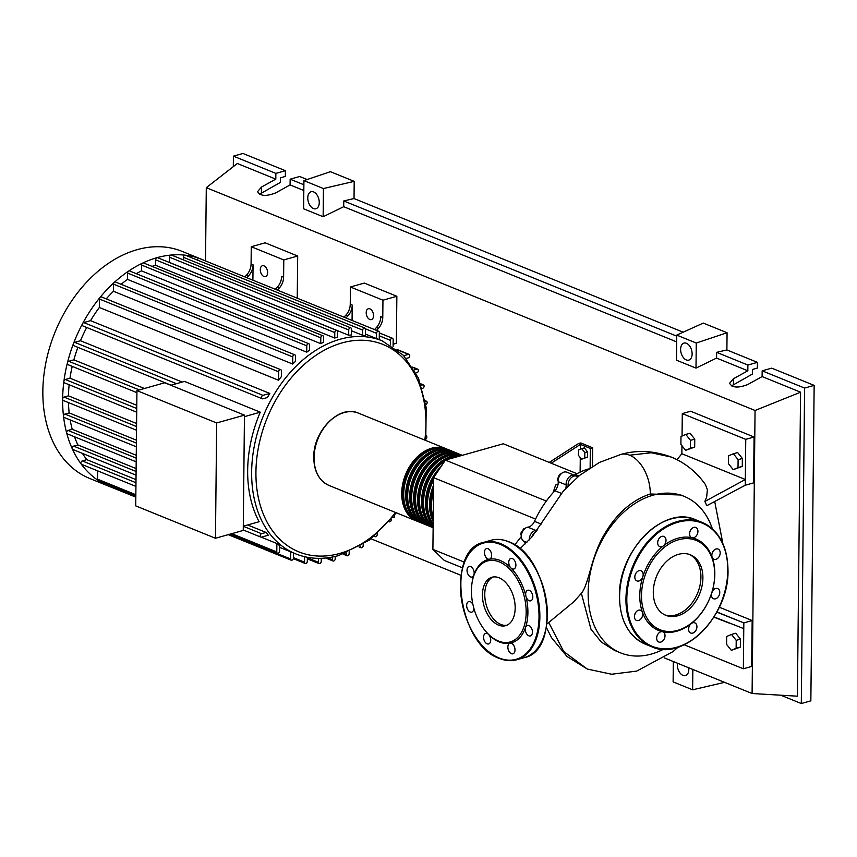 <?xml version="1.0" encoding="UTF-8"?>
<svg xmlns="http://www.w3.org/2000/svg" width="857" height="857" viewBox="0 0 857 857"><rect width="100%" height="100%" fill="white"/><g stroke="black" fill="none" stroke-linecap="round" stroke-linejoin="round"><path stroke-width="1.29" d="M578.475 450L581.667 448.64L584.817 452.582L584.763 457.874L581.56 459.234L578.411 455.303L578.475 450M584.817 452.582L587.506 451.821L584.356 447.89L581.667 448.64M587.506 451.821L587.452 457.124L584.763 457.874M587.452 457.124L581.56 459.234M580.125 472.121L580.275 457.627M580.36 449.197L580.414 444.408L590.334 448.425L592.648 447.783L592.455 466.315M590.13 467.761L590.334 448.425M592.648 447.783L580.746 442.951L578.432 443.594L549.208 462.426M551.201 463.23L580.414 444.408L578.432 443.594M462.534 567.848L444.333 560.467L432.903 549.38L464.387 562.16M432.903 549.38L433.653 477.692L445.383 460.091L503.295 443.776L576.965 473.685M445.383 460.091L546.327 501.066M558.036 484.473L555.657 484.944L553.044 492.754M433.653 477.692L535.571 519.063M521.356 536.482L514.736 544.913M521.688 533.729L520.724 533.343L521.356 536.203M524.634 528.78L523.788 528.737L520.724 533.343M524.409 528.994L523.788 528.737M560.392 474.671L559.557 474.328L557.371 479.524L558.164 481.023M558.228 479.866L557.371 479.524M561.078 473.9L559.557 474.328M575.69 475.946A7.627 5.431 112.1 0 0 574.758 475.41L566.82 472.186A7.627 5.431 112.1 0 0 560.81 474.178A7.627 5.431 112.1 0 0 558.186 481.645A9.148 6.513 -67.9 0 1 554.908 490.74A85.357 60.793 112.1 0 0 534.5 521.356A9.148 6.513 -67.9 0 1 527.837 527.173A7.627 5.431 112.1 0 0 521.827 533.247A7.627 5.431 112.1 0 0 523.456 541.088A9.148 6.513 -67.9 0 1 525.459 543.852M565.856 488.233A9.148 6.513 112.1 0 0 566.123 484.858L558.186 481.645M527.837 527.173L535.775 530.397A9.148 6.513 112.1 0 0 537.543 529.851M588.298 468.961A85.357 60.793 112.1 0 0 575.422 474.532A9.148 6.513 -67.9 0 1 574.051 475.121M574.758 475.41A7.627 5.431 112.1 0 0 568.748 477.403A7.627 5.431 112.1 0 0 566.123 484.858M535.775 530.397A7.627 5.431 112.1 0 0 529.305 539.899M417.691 521.431A39.036 27.799 -67.9 0 1 416.684 521.056A39.036 27.799 -67.9 0 1 401.719 493.236A39.036 27.799 -67.9 0 1 446.058 448.725A39.036 27.799 -67.9 0 1 447.033 449.154M450.021 450.332L448.04 449.529A39.036 27.799 112.1 0 0 403.711 494.039A39.036 27.799 112.1 0 0 418.666 521.859L420.658 522.663A39.036 27.799 -67.9 0 1 405.693 494.853A39.036 27.799 -67.9 0 1 450.021 450.332A39.036 27.799 -67.9 0 1 450.996 450.761M421.655 523.038A39.036 27.799 -67.9 0 1 420.658 522.663M453.985 451.939L452.003 451.136A39.036 27.799 112.1 0 0 407.675 495.657A39.036 27.799 112.1 0 0 422.64 523.466L424.622 524.27A39.036 27.799 -67.9 0 1 409.657 496.46A39.036 27.799 -67.9 0 1 453.985 451.939A39.036 27.799 -67.9 0 1 454.971 452.378M425.618 524.645A39.036 27.799 -67.9 0 1 424.622 524.27M457.949 453.557L455.967 452.753A39.036 27.799 112.1 0 0 411.639 497.264A39.036 27.799 112.1 0 0 426.604 525.084L428.586 525.887A39.036 27.799 -67.9 0 1 413.62 498.067A39.036 27.799 -67.9 0 1 457.949 453.557A39.036 27.799 -67.9 0 1 458.934 453.985M429.593 526.262A39.036 27.799 -67.9 0 1 428.586 525.887M461.923 455.163L459.941 454.36A39.036 27.799 112.1 0 0 415.602 498.87A39.036 27.799 112.1 0 0 430.568 526.691L432.549 527.494A39.036 27.799 -67.9 0 1 417.595 499.685A39.036 27.799 -67.9 0 1 461.923 455.163A39.036 27.799 -67.9 0 1 462.298 455.324M433.128 527.719A39.036 27.799 -67.9 0 1 432.549 527.494M462.169 455.356A39.036 27.799 112.1 0 0 419.576 500.488A39.036 27.799 112.1 0 0 433.128 527.666M433.139 527.334A39.036 27.799 -67.9 0 1 421.558 501.291A39.036 27.799 -67.9 0 1 461.484 455.549M444.59 461.28A39.036 27.799 112.1 0 0 423.54 502.095A39.036 27.799 112.1 0 0 433.139 526.68M433.149 525.62A39.036 27.799 -67.9 0 1 425.522 502.898A39.036 27.799 -67.9 0 1 441.087 466.529M433.631 480.081A39.036 27.799 112.1 0 0 427.504 503.702A39.036 27.799 112.1 0 0 433.171 524.013M433.192 521.602A39.036 27.799 -67.9 0 1 429.486 504.516A39.036 27.799 -67.9 0 1 433.578 485.223M433.503 491.854A39.036 27.799 112.1 0 0 431.478 505.319A39.036 27.799 112.1 0 0 433.235 517.714M433.556 487.665A37.815 26.931 112.1 0 0 430.418 504.248A37.815 26.931 112.1 0 0 433.224 519.16M437.745 471.554A37.815 26.931 112.1 0 0 426.454 502.641A37.815 26.931 112.1 0 0 432.667 523.284M455.11 456.652A37.815 26.931 112.1 0 0 422.48 501.034A37.815 26.931 112.1 0 0 428.704 521.677M451.136 455.046A37.815 26.931 112.1 0 0 418.516 499.417A37.815 26.931 112.1 0 0 424.74 520.07M447.172 453.428A37.815 26.931 112.1 0 0 414.552 497.81A37.815 26.931 112.1 0 0 420.776 518.453M443.208 451.821A37.815 26.931 112.1 0 0 410.589 496.203A37.815 26.931 112.1 0 0 416.802 516.846M439.234 450.214A37.815 26.931 112.1 0 0 406.614 494.585A37.815 26.931 112.1 0 0 412.838 515.239M435.27 448.597A37.815 26.931 112.1 0 0 402.651 492.979A37.815 26.931 112.1 0 0 408.875 513.622M459.513 456.106A39.036 27.799 112.1 0 0 447.611 459.459M112.138 487.515A1.832 1.307 -67.9 0 1 112.096 487.504A122.583 87.307 -67.9 0 1 109.621 486.562L89.846 478.527A122.583 87.307 -67.9 0 1 42.85 391.167A122.583 87.307 -67.9 0 1 182.07 251.369L201.856 259.403A122.583 87.307 -67.9 0 1 204.298 260.453M109.621 486.562A122.583 87.307 -67.9 0 1 98.073 480.391A122.583 87.307 -67.9 0 1 81.158 464.001A122.583 87.307 -67.9 0 1 72.363 448.972A122.583 87.307 -67.9 0 1 66.685 433.064A122.583 87.307 -67.9 0 1 63.536 416.448A122.583 87.307 -67.9 0 1 62.636 399.201A1.832 1.307 -67.9 0 1 64.039 397.091L68.453 395.848L136.595 423.519M366.196 312.687A5.645 3.46 74.3 0 1 368.328 308.745A5.645 3.46 74.3 0 1 373.534 315.665A5.645 3.46 74.3 0 1 371.392 319.607A5.645 3.46 74.3 0 1 366.196 312.687M260.282 269.687A5.645 3.46 74.3 0 1 262.424 265.745A5.645 3.46 74.3 0 1 267.62 272.665A5.645 3.46 74.3 0 1 265.477 276.607A5.645 3.46 74.3 0 1 260.282 269.687M170.875 385.264L184.512 381.419L260.271 412.185A114.967 81.876 112.1 0 0 247.662 470.343A114.967 81.876 112.1 0 0 259.125 521.731L243.302 526.187M135.931 486.401L81.586 464.333A1.832 1.307 -67.9 0 1 82.293 460.916L86.793 459.652A114.967 81.876 -67.9 0 1 82.454 453.407M86.793 459.652L136.006 479.631M247.652 524.966L266.034 532.422A114.967 81.876 112.1 0 0 268.316 535.218L261.503 537.135A1.832 1.307 -67.9 0 1 261.535 533.697L266.034 532.422M261.267 537.178L276.875 543.509A114.967 81.876 112.1 0 0 279.618 545.598L279.564 551.169A1.832 1.307 112.1 0 1 277.486 553.258L230.276 534.082M279.607 547.334L290.705 551.844A114.967 81.876 112.1 0 0 291.734 552.272L295.697 553.879A114.967 81.876 -67.9 0 1 251.637 471.961A114.967 81.876 -67.9 0 1 340.079 339.243A114.967 81.876 -67.9 0 1 382.201 340.85L378.226 339.233A114.967 81.876 112.1 0 0 376.491 338.558L365.382 334.059M216.671 422.962L215.461 538.26L243.249 530.429L244.459 415.142L164.737 382.768L136.938 390.599L216.671 422.962L244.459 415.142M215.461 538.26L135.727 505.887L136.938 390.599M260.271 412.185L244.449 416.641M136.199 461.827L67.328 433.867A1.832 1.307 -67.9 0 1 68.035 430.45L72.213 429.271L136.263 455.281M136.349 446.786L64.221 417.498A1.832 1.307 -67.9 0 1 64.928 414.081L69.171 412.892L136.424 440.187M136.52 430.225L63.332 400.508A1.832 1.307 -67.9 0 1 62.636 399.201A122.583 87.307 -67.9 0 1 63.9 381.344A1.832 1.307 -67.9 0 1 65.293 379.501L69.985 378.173L136.788 405.297M136.713 412.196L64.586 382.908A1.832 1.307 -67.9 0 1 63.9 381.344A122.583 87.307 -67.9 0 1 67.424 362.843A1.832 1.307 -67.9 0 1 68.764 361.279L73.873 359.833L144.437 388.489M136.916 392.656L68.057 364.696A1.832 1.307 -67.9 0 1 67.424 362.843A122.583 87.307 -67.9 0 1 73.466 343.636A1.832 1.307 -67.9 0 1 74.709 342.361L80.472 340.732A114.967 81.876 -67.9 0 1 86.718 327.481M73.873 359.833A114.967 81.876 -67.9 0 1 77.88 347.342M69.985 378.173A114.967 81.876 -67.9 0 1 72.213 366.389M68.453 395.848A114.967 81.876 -67.9 0 1 69.149 384.772M69.171 412.892A114.967 81.876 -67.9 0 1 68.464 402.586M183.387 259.907L183.419 257.325L362.661 330.106A1.832 1.307 112.1 0 1 365.436 329.324L365.371 335.655A114.967 81.876 112.1 0 0 362.607 335.269L351.499 330.77M350.813 327.877A1.832 1.307 112.1 0 1 351.509 329.184L351.456 334.991A114.967 81.876 112.1 0 0 348.681 335.216L169.44 262.446L169.493 257.196A1.832 1.307 -67.9 0 1 171.571 255.107L350.813 327.877A1.832 1.307 112.1 0 0 348.735 329.966L348.681 335.216M334.723 338.044L334.776 332.58A1.832 1.307 -67.9 0 1 337.562 331.798L337.508 337.251A114.967 81.876 112.1 0 0 334.723 338.044L155.481 265.263L155.535 259.8A1.832 1.307 -67.9 0 1 156.949 257.689A122.583 87.307 -67.9 0 1 171.111 255.043A122.583 87.307 -67.9 0 1 185.241 255.182A1.832 1.307 -67.9 0 1 185.498 255.247L364.739 328.017M152.043 266.388A114.967 81.876 -67.9 0 1 155.481 265.263M323.528 342.307A114.967 81.876 112.1 0 0 320.743 343.646L141.501 270.866L141.555 265.059A1.832 1.307 -67.9 0 1 143.633 262.97L322.875 335.751A1.832 1.307 -67.9 0 1 323.582 337.047L323.528 342.307M136.295 273.683A114.967 81.876 -67.9 0 1 141.501 270.866M309.516 350.224A114.967 81.876 112.1 0 0 306.731 352.173L127.489 279.393L127.554 273.062A1.832 1.307 -67.9 0 1 129.632 270.973L308.874 343.753A1.832 1.307 -67.9 0 1 309.57 345.06L309.516 350.224M121.137 284.31A114.967 81.876 -67.9 0 1 127.489 279.393M295.472 361.386A114.967 81.876 112.1 0 0 292.676 364.043L113.435 291.273L113.51 284.149A1.832 1.307 -67.9 0 1 115.588 282.06L294.829 354.83A1.832 1.307 -67.9 0 1 295.526 356.137L295.472 361.386M106.268 298.879A114.967 81.876 -67.9 0 1 113.435 291.273M281.396 376.598A114.967 81.876 112.1 0 0 278.579 380.251L99.337 307.47L99.433 299.029A1.832 1.307 -67.9 0 1 101.512 296.95L280.753 369.721A1.832 1.307 -67.9 0 1 281.45 371.027L281.396 376.598M90.553 320.657L269.794 393.427L262.981 395.345A1.832 1.307 112.1 0 0 262.274 398.762L83.033 325.992A1.832 1.307 -67.9 0 1 83.74 322.575L90.553 320.657A114.967 81.876 -67.9 0 1 99.337 307.47M269.794 393.427A114.967 81.876 112.1 0 0 267.448 397.519L262.949 398.784A1.832 1.307 112.1 0 1 262.274 398.762M80.472 340.732L182.241 382.061M72.213 429.271A114.967 81.876 -67.9 0 1 70.167 419.909M171.1 385.2L74.013 345.778A1.832 1.307 -67.9 0 1 73.466 343.636A122.583 87.307 -67.9 0 1 82.636 323.56A122.583 87.307 -67.9 0 1 99.99 297.518A122.583 87.307 -67.9 0 1 114.281 282.403A122.583 87.307 -67.9 0 1 128.539 271.155A122.583 87.307 -67.9 0 1 142.755 263.024A122.583 87.307 -67.9 0 1 156.949 257.689A1.832 1.307 -67.9 0 1 157.613 257.711L336.855 330.491M136.049 475.164L72.92 449.529A1.832 1.307 -67.9 0 1 73.627 446.122L77.858 444.922A114.967 81.876 -67.9 0 1 74.538 436.791M77.858 444.922L136.124 468.575M246.816 277.711L248.744 275.633A12.202 8.688 112.1 0 0 253.061 264.824L251.08 264.02A12.202 8.688 -67.9 0 1 246.762 274.818L244.834 276.907M253.061 264.824L252.901 280.185M251.08 264.02L251.262 246.73L283.785 259.928L283.603 277.229L281.621 276.415A12.202 8.688 -67.9 0 1 277.304 287.224L275.376 289.312M277.304 287.224L279.296 288.027A12.202 8.688 112.1 0 0 283.603 277.229M279.296 288.027L277.357 290.116M345.982 317.979L347.91 315.89A12.202 8.688 112.1 0 0 352.227 305.081L350.245 304.278A12.202 8.688 -67.9 0 1 345.928 315.087L344 317.176M352.227 305.081L352.066 320.443M350.245 304.278L350.427 286.988L382.95 300.196L382.768 317.486L380.787 316.683A12.202 8.688 -67.9 0 1 376.469 327.481L374.541 329.57M376.469 327.481L378.451 328.295A12.202 8.688 112.1 0 0 382.768 317.486M378.451 328.295L376.523 330.373M403.808 355.687L408.468 354.37A1.832 1.307 -67.9 0 1 408.425 357.808L406.272 358.419M283.785 259.928L297.69 256.018L265.156 242.81L251.262 246.73M297.69 256.018L297.24 298.193M382.95 300.196L396.855 296.276L364.321 283.078L350.427 286.988M396.855 296.276L396.363 343.314L393.127 344.225M318.493 558.346L318.45 562.321A1.832 1.307 112.1 0 0 321.225 561.539L321.268 558.314M135.834 495.742L98.244 480.477A1.832 1.307 -67.9 0 1 97.548 479.17L97.634 470.847M276.875 543.509L276.79 551.951A1.832 1.307 112.1 0 0 277.486 553.258M304.589 556.707L304.524 562.181A1.832 1.307 112.1 0 0 307.309 561.399L307.352 557.286M290.705 551.844L290.641 558.968A1.832 1.307 112.1 0 0 293.415 558.186L293.469 552.969M135.824 497.135L112.096 487.504A1.832 1.307 -67.9 0 1 111.399 486.198L111.399 485.823M332.43 557.039L332.398 559.707A1.832 1.307 -67.9 0 0 335.183 558.925L335.205 556.439M425.961 438.955A1.832 1.307 112.1 0 0 426.304 435.902M393.106 346.646L393.181 339.554A1.832 1.307 112.1 0 0 390.396 340.336L390.353 344.9M362.661 330.106L362.607 335.269M183.419 257.325A1.832 1.307 -67.9 0 1 185.241 255.182A122.583 87.307 -67.9 0 1 199.349 258.439A1.832 1.307 -67.9 0 1 199.381 258.46A122.583 87.307 -67.9 0 1 201.856 259.403M379.255 339.651L379.33 332.537A1.832 1.307 112.1 0 0 376.544 333.319L376.491 338.558M197.367 260.067A1.832 1.307 -67.9 0 1 199.349 258.439L378.623 331.231M320.743 343.646L320.797 337.829A1.832 1.307 -67.9 0 1 322.875 335.751M278.579 380.251L278.675 371.809A1.832 1.307 -67.9 0 1 280.753 369.721M306.731 352.173L306.795 345.842A1.832 1.307 -67.9 0 1 308.874 343.753M292.676 364.043L292.751 356.919A1.832 1.307 -67.9 0 1 294.829 354.83M349.185 551.812L349.163 553.676A1.832 1.307 -67.9 0 1 346.378 554.458L346.399 552.958M391.295 519.288L391.295 519.696A1.832 1.307 -67.9 0 1 389.174 521.763L389.217 521.784M363.186 544.366L363.175 545.663A1.832 1.307 -67.9 0 1 360.39 546.445L360.39 546.08M377.219 533.772L377.209 534.586A1.832 1.307 -67.9 0 1 374.552 536.053M425.297 401.355L425.833 401.205A1.832 1.307 -67.9 0 1 425.811 404.643M421.237 385.254L422.726 384.836A1.832 1.307 -67.9 0 1 422.683 388.285L422.244 388.403M414.37 369.945L417.134 369.174A1.832 1.307 -67.9 0 1 417.091 372.613L415.988 372.924M394.552 515.239L394.541 517.103L392.656 517.639M712.36 528.823A84.468 60.161 112.1 0 0 684.09 496.332A84.468 60.161 112.1 0 0 653.141 495.153A84.468 60.161 112.1 0 0 590.398 572.24A84.468 60.161 112.1 0 0 620.532 652.852A84.468 60.161 112.1 0 0 651.481 654.03A84.468 60.161 112.1 0 0 663.457 649.274M620.532 652.852L614.619 650.452L601.346 642.107L590.966 629.199L581.367 593.333C588.727 584.57 590.816 558.571 603.135 536.482C615.658 514.393 631.373 500.231 650.281 493.996L680.812 495.003L684.09 496.332M690.421 448.286L685.621 450.332L680.897 444.419L680.983 436.481L685.782 434.435L690.506 440.337L690.421 448.286L694.684 447.086L685.621 450.332M690.506 440.337L694.759 439.138L690.046 433.235L685.782 434.435M694.759 439.138L694.684 447.086M728.579 455.806L733.388 453.76L738.102 459.663L738.016 467.611L733.217 469.657L728.504 463.755L728.579 455.806M738.102 459.663L742.366 458.463L737.641 452.56L733.388 453.76M742.366 458.463L742.28 466.412L738.016 467.611M742.28 466.412L733.217 469.657M726.693 636.483L731.492 634.437L736.206 640.34L736.131 648.288L731.321 650.334L726.607 644.421L726.693 636.483M736.206 640.34L740.469 639.14L735.756 633.237L731.492 634.437M740.469 639.14L740.384 647.089L736.131 648.288M740.384 647.089L731.321 650.334M536.203 531.694A7.627 5.431 112.1 0 0 531.779 537.135M577.961 476.706L576.74 476.213A7.627 5.431 112.1 0 0 570.666 478.281A7.627 5.431 112.1 0 0 568.116 485.844M716.923 611.973L743.833 622.9L743.769 628.631L714.042 616.922M719.323 607.217L752.167 620.543L743.833 622.9L716.827 612.134M629.659 455.206A32.202 19.786 -105.7 0 0 621.089 454.371A32.202 19.786 -105.7 0 0 620.779 454.446C637.169 449.775 654.02 450.653 671.32 457.081L651.245 452.742L629.659 455.206A32.202 19.786 -105.7 0 1 650.281 493.996M704.872 501.463L745.333 479.502L745.269 485.233L706.811 505.694L704.872 501.463L706.65 497.124L707.4 489.668L705.386 484.516C696.58 472.014 685.236 462.876 671.331 457.092L671.32 457.081M676.987 459.663L681.861 453.739L745.333 479.502L745.751 439.352L682.29 413.588L682.054 436.02M581.367 593.333L573.922 601.678L546.862 624.035M743.769 628.631L743.351 668.781L684.186 644.764M752.167 620.543L751.685 666.435L743.351 668.781M681.861 453.739L681.947 445.736M682.29 413.588L690.624 411.231L754.085 437.006L745.751 439.352M754.085 437.006L753.603 482.887L745.269 485.233M677.769 615.776A32.662 23.257 -67.9 0 1 665.803 615.315A32.662 23.257 -67.9 0 1 654.159 584.153A32.662 23.257 -67.9 0 1 678.412 554.35A32.662 23.257 -67.9 0 1 690.378 554.8A32.662 23.257 -67.9 0 1 702.033 585.974A32.662 23.257 -67.9 0 1 677.769 615.776M689.371 554.425A32.662 23.257 -67.9 0 1 699.89 585.888A32.662 23.257 -67.9 0 1 675.787 614.972A32.662 23.257 -67.9 0 1 664.828 614.887M691.213 623.617A49.395 35.18 -67.9 0 1 676.816 631.202A49.395 35.18 -67.9 0 1 662.493 631.705A5.485 3.91 -67.9 0 1 662.911 631.834A5.485 3.91 -67.9 0 1 663.757 639.74A5.485 3.91 -67.9 0 1 658.776 642.011A5.485 3.91 -67.9 0 1 657.94 634.105A5.485 3.91 -67.9 0 1 662.493 631.705A49.395 35.18 -67.9 0 1 642.45 612.284A5.485 3.91 -67.9 0 1 638.519 620.5A5.485 3.91 -67.9 0 1 636.515 620.425A5.485 3.91 -67.9 0 1 634.555 615.187A5.485 3.91 -67.9 0 1 638.626 610.184A5.485 3.91 -67.9 0 1 640.64 610.259A5.485 3.91 -67.9 0 1 642.45 612.284A49.395 35.18 -67.9 0 1 642.825 576.718A5.485 3.91 -67.9 0 1 636.922 580.917A5.485 3.91 -67.9 0 1 636.001 580.318A5.485 3.91 -67.9 0 1 635.69 573.665A5.485 3.91 -67.9 0 1 641.057 570.751A5.485 3.91 -67.9 0 1 641.979 571.351A5.485 3.91 -67.9 0 1 642.825 576.718A49.395 35.18 -67.9 0 1 663.393 545.855A5.485 3.91 -67.9 0 1 659.783 546.627A5.485 3.91 -67.9 0 1 657.673 542.717A5.485 3.91 -67.9 0 1 663.907 536.45A5.485 3.91 -67.9 0 1 666.018 540.371A5.485 3.91 -67.9 0 1 663.393 545.855A49.395 35.18 -67.9 0 1 677.791 538.282A49.395 35.18 -67.9 0 1 692.102 537.768A49.395 35.18 -67.9 0 1 712.146 557.2A49.395 35.18 -67.9 0 1 711.781 592.755A49.395 35.18 -67.9 0 1 691.213 623.617A5.485 3.91 -67.9 0 1 694.823 622.846A5.485 3.91 -67.9 0 1 696.923 626.767A5.485 3.91 -67.9 0 1 690.688 633.023A5.485 3.91 -67.9 0 1 688.589 629.113A5.485 3.91 -67.9 0 1 691.213 623.617M678.573 539.749A48.185 34.312 -67.9 0 1 714.684 574.758A48.185 34.312 -67.9 0 1 677.619 630.377A48.185 34.312 -67.9 0 1 641.497 595.369A48.185 34.312 -67.9 0 1 678.573 539.749M688.835 627.345A5.485 3.91 112.1 0 0 689.531 625.631M690.838 529.733A5.485 3.91 -67.9 0 1 695.82 527.462A5.485 3.91 -67.9 0 1 696.666 535.368A5.485 3.91 -67.9 0 1 692.102 537.768A5.485 3.91 -67.9 0 1 691.685 537.639A5.485 3.91 -67.9 0 1 690.838 529.733M689.831 531.961A5.485 3.91 112.1 0 0 690.528 530.247M716.077 548.973A5.485 3.91 -67.9 0 1 718.091 549.048A5.485 3.91 -67.9 0 1 720.041 554.286A5.485 3.91 -67.9 0 1 715.97 559.3A5.485 3.91 -67.9 0 1 713.956 559.225A5.485 3.91 -67.9 0 1 712.146 557.2A5.485 3.91 -67.9 0 1 716.077 548.973M712.103 553.547A5.485 3.91 112.1 0 0 712.799 551.822M718.594 589.166A5.485 3.91 -67.9 0 1 718.905 595.808A5.485 3.91 -67.9 0 1 713.549 598.732A5.485 3.91 -67.9 0 1 712.628 598.122A5.485 3.91 -67.9 0 1 711.781 592.755A5.485 3.91 -67.9 0 1 717.673 588.555A5.485 3.91 -67.9 0 1 718.594 589.166M711.685 593.055A5.485 3.91 112.1 0 0 712.392 591.33M657.93 540.949A5.485 3.91 112.1 0 0 658.626 539.235M635.069 575.24A5.485 3.91 112.1 0 0 635.765 573.526M634.662 614.748A5.485 3.91 112.1 0 0 635.358 613.034M656.923 636.333A5.485 3.91 112.1 0 0 657.63 634.619M482.448 594.822A25.153 15.458 74.3 0 1 491.993 577.243A25.153 15.458 74.3 0 1 515.175 608.106A25.153 15.458 74.3 0 1 505.63 625.674A25.153 15.458 74.3 0 1 482.448 594.822M506.766 625.278A25.153 15.458 74.3 0 1 484.762 594.169A25.153 15.458 74.3 0 1 493.171 576.997M472.282 581.496L472.432 580.65A43.3 26.599 74.3 0 1 473.878 575.047A5.485 3.374 74.3 0 1 472.089 577.018A5.485 3.374 74.3 0 1 468.04 574.361A5.485 3.374 74.3 0 1 469.111 566.456A5.485 3.374 74.3 0 1 473.16 569.112A5.485 3.374 74.3 0 1 473.878 575.047A43.3 26.599 74.3 0 1 489.347 559.203A5.485 3.374 74.3 0 1 484.462 552.422A5.485 3.374 74.3 0 1 486.551 548.598A5.485 3.374 74.3 0 1 491.607 555.325A5.485 3.374 74.3 0 1 489.529 559.16A5.485 3.374 74.3 0 1 489.347 559.203A43.3 26.599 74.3 0 1 510.911 567.955A5.485 3.374 74.3 0 1 509.84 559.064A5.485 3.374 74.3 0 1 510.836 558.453A5.485 3.374 74.3 0 1 515.271 561.946A5.485 3.374 74.3 0 1 514.811 568.416A5.485 3.374 74.3 0 1 513.814 569.016A5.485 3.374 74.3 0 1 510.911 567.955A43.3 26.599 74.3 0 1 525.919 596.183A5.485 3.374 74.3 0 1 527.751 590.259A5.485 3.374 74.3 0 1 529.294 590.377A5.485 3.374 74.3 0 1 532.733 595.819A5.485 3.374 74.3 0 1 530.729 600.832A5.485 3.374 74.3 0 1 529.187 600.703A5.485 3.374 74.3 0 1 525.919 596.183A43.3 26.599 74.3 0 1 527.901 612.637A43.3 26.599 74.3 0 1 525.587 627.345A43.3 26.599 74.3 0 1 510.119 643.2A43.3 26.599 74.3 0 1 488.565 634.448A43.3 26.599 74.3 0 1 487.172 632.98L486.605 632.337A42.079 25.849 74.3 0 1 471.436 590.344A42.079 25.849 74.3 0 1 472.282 581.496A42.079 25.849 74.3 0 1 502.406 563.445A42.079 25.849 74.3 0 1 526.177 612.573A42.079 25.849 74.3 0 1 486.605 632.337M473.803 608.02A5.485 3.374 74.3 0 1 471.725 612.144A5.485 3.374 74.3 0 1 470.182 612.016A5.485 3.374 74.3 0 1 466.744 606.585A5.485 3.374 74.3 0 1 468.747 601.571A5.485 3.374 74.3 0 1 470.289 601.7A5.485 3.374 74.3 0 1 472.935 604.506M531.436 628.042A5.485 3.374 74.3 0 1 530.354 635.948A5.485 3.374 74.3 0 1 526.305 633.291A5.485 3.374 74.3 0 1 525.587 627.345A5.485 3.374 74.3 0 1 527.376 625.385A5.485 3.374 74.3 0 1 531.436 628.042M515.003 649.97A5.485 3.374 74.3 0 1 512.925 653.805A5.485 3.374 74.3 0 1 507.869 647.078A5.485 3.374 74.3 0 1 509.947 643.243A5.485 3.374 74.3 0 1 510.119 643.2A5.485 3.374 74.3 0 1 515.003 649.97M489.636 643.339A5.485 3.374 74.3 0 1 488.64 643.95A5.485 3.374 74.3 0 1 484.205 640.458A5.485 3.374 74.3 0 1 484.666 633.987A5.485 3.374 74.3 0 1 485.662 633.377A5.485 3.374 74.3 0 1 488.565 634.448A5.485 3.374 74.3 0 1 489.636 643.339M680.619 349.281A8.849 5.431 74.3 0 1 683.972 343.1A8.849 5.431 74.3 0 1 692.124 353.952A8.849 5.431 74.3 0 1 688.771 360.122A8.849 5.431 74.3 0 1 680.619 349.281M307.759 197.892A8.849 5.431 74.3 0 1 311.112 191.711A8.849 5.431 74.3 0 1 319.265 202.563A8.849 5.431 74.3 0 1 315.912 208.744A8.849 5.431 74.3 0 1 307.759 197.892M688.739 667.796A8.849 5.431 74.3 0 1 688.824 669.413A8.849 5.431 74.3 0 1 685.471 675.595A8.849 5.431 74.3 0 1 677.319 664.743A8.849 5.431 74.3 0 1 677.437 663.211M307.16 179.531L299.682 176.499L290.137 179.188L290.084 184.919L275.729 192.879C266.152 196.585 260.11 196.157 257.593 191.604L261.449 187.083L275.804 179.124L275.858 173.393L285.402 170.704L285.338 176.435L280.432 177.817L280.378 182.423L259.457 194.26M205.519 260.946L206.291 187.672L237.325 163.505L275.804 179.124M206.291 187.672L755.06 410.482L752.092 693.517L664.496 657.951M762.162 370.835L804.605 388.071L801.306 703.533L810.851 700.844L814.15 385.382L771.707 368.146L762.162 370.835L762.109 376.566L800.577 392.195L755.06 410.482M762.109 376.566L747.754 384.536C738.177 388.232 732.135 387.814 729.618 383.25L733.474 378.73L747.829 370.77L747.882 365.039L757.427 362.35L757.363 368.082L752.457 369.463L752.414 374.07L731.492 385.907M716.57 358.076L696.002 368.114L676.484 360.197L676.751 335.108L703.265 323.078L727.068 332.741L726.886 349.945L716.623 352.345L716.57 358.076L747.829 370.77M354.209 181.352L323.432 188.551L303.924 180.623L330.406 171.689L354.209 181.352L354.027 198.556L343.764 200.956L343.711 206.698L676.676 341.889M343.711 206.698L323.143 216.725L303.624 208.808L303.924 180.623M290.084 184.919L303.817 190.5M233.308 166.633L233.415 156.156L242.96 153.467L285.402 170.704M233.415 156.156L275.858 173.393M723.404 681.872L723.404 682.622L692.627 689.81L692.842 669.456M801.306 703.533L780.802 695.209M354.027 198.556L683.168 332.195M726.886 349.945L757.427 362.35M716.623 352.345L747.882 365.039M814.15 385.382L804.605 388.071M800.577 392.195L797.396 696.184L752.092 693.517M692.627 689.81L673.12 681.893L673.334 661.54M323.143 216.725L323.432 188.551M343.764 200.956L676.741 336.148M290.137 179.188L303.881 184.758M676.751 335.108L696.259 343.036L727.068 332.741M696.002 368.114L696.259 343.036M461.034 575.347L371.081 538.817M526.851 542.47L523.456 541.088M554.908 490.74L561.346 493.353M541.26 524.098L534.5 521.356M578.893 475.935L575.422 474.532M329.024 485.458A39.036 27.799 -67.9 0 1 314.058 457.649A39.036 27.799 -67.9 0 1 358.387 413.128C339.501 404.225 313.105 430.942 313.769 457.37C313.973 471.425 319.061 480.788 329.024 485.458L416.684 521.056M395.463 512.432A111.913 79.701 -67.9 0 1 339.833 553.418A111.913 79.701 -67.9 0 1 255.932 472.111A111.913 79.701 -67.9 0 1 342.029 342.918A111.913 79.701 -67.9 0 1 424.826 440.102M68.035 430.45L136.231 458.141M64.928 414.081L136.392 443.101M64.039 397.091L136.563 426.54M65.293 379.501L136.756 408.51M68.764 361.279L139.316 389.924M74.709 342.361L176.488 383.679M246.762 274.818L248.744 275.633M345.928 315.087L347.91 315.89M397.594 349.956L408.468 354.37M307.342 557.811L318.45 562.321M97.548 479.17L135.845 494.725M231.754 533.665L276.79 551.951M293.415 557.671L304.524 562.181M111.399 486.198L135.834 496.117M229.719 534.243L290.641 558.968M327.685 557.8L332.398 559.707M169.493 257.196L348.735 329.966M379.297 335.826L390.396 340.336M365.361 328.777L376.544 333.319M155.535 259.8L334.776 332.58M141.555 265.059L320.797 337.829M99.433 299.029L278.675 371.809M127.554 273.062L306.795 345.842M113.51 284.149L292.751 356.919M344.471 553.676L346.378 554.458M425.222 400.958L425.833 401.205M420.819 384.065L422.726 384.836M412.87 367.439L417.134 369.174M83.74 322.575L262.981 395.345M82.293 460.916L135.974 482.716M243.302 526.284L261.535 533.697M73.627 446.122L136.092 471.479M548.855 622.739L563.702 651.513L587.281 669.049L611.587 674.234L636.697 671.106L672.97 651.62L678.069 647.185M619.6 596.354A67.082 47.778 -67.9 0 1 671.213 518.903A67.082 47.778 -67.9 0 1 695.798 519.845C663.961 504.602 618.261 550.601 619.45 596.215C619.857 620.339 628.481 636.322 645.321 644.164A67.082 47.778 -67.9 0 1 619.6 596.354M677.566 521.485A67.082 47.778 -67.9 0 1 702.14 522.416A67.082 47.778 -67.9 0 1 727.861 570.226A67.082 47.778 -67.9 0 1 676.237 647.667A67.082 47.778 -67.9 0 1 651.663 646.735A67.082 47.778 -67.9 0 1 625.953 598.925A67.082 47.778 -67.9 0 1 677.566 521.485M626.81 598.957A66.471 47.349 -67.9 0 1 677.951 522.224A66.471 47.349 -67.9 0 1 727.786 570.516A66.471 47.349 -67.9 0 1 676.644 647.26A66.471 47.349 -67.9 0 1 626.81 598.957M525.448 554.393A60.376 37.087 74.3 0 1 546.102 627.71M508.212 541.624A60.986 37.462 74.3 0 1 547.28 615.09A60.986 37.462 74.3 0 1 524.141 657.683C562.492 650.452 549.241 554.875 508.437 541.635C502.395 539.203 496.61 538.753 491.072 540.274A60.986 37.462 74.3 0 1 508.212 541.624M461.709 572.337A60.986 37.462 74.3 0 1 483.669 542.363A60.986 37.462 74.3 0 1 500.799 543.713A60.986 37.462 74.3 0 1 539.867 617.179A60.986 37.462 74.3 0 1 516.728 659.772A60.986 37.462 74.3 0 1 499.599 658.422M500.327 544.42A60.376 37.087 74.3 0 1 539.01 617.147A60.376 37.087 74.3 0 1 499.138 657.983A60.376 37.087 74.3 0 1 460.466 585.256A60.376 37.087 74.3 0 1 500.327 544.42M261.449 187.083L261.385 192.964M733.474 378.73L733.41 384.611M446.058 448.725L358.387 413.128M295.697 553.879C309.12 559.214 323.443 559.771 338.676 555.55L369.506 540.006L396.395 512.818M425.768 440.487L426.186 407.589L418.548 378.301L403.443 355.312L382.201 340.85M396.962 349.452L409.132 354.391M319.147 563.627L307.331 558.828M305.231 563.488L293.362 558.668M291.337 560.274L228.241 534.661M325.724 558.014L333.105 561.014M392.474 338.247L379.319 332.912M343.132 554.158L347.085 555.754M358.997 546.905L361.097 547.752M374.241 536.311L375.13 536.675M425.179 400.701L426.497 401.237M420.712 383.775L423.39 384.868M412.656 367.107L417.798 369.196M243.259 529.98L260.828 537.114M587.281 669.038L566.97 656.441L551.576 637.737L546.337 627.399M729.061 623.039L713.902 617.136M722.88 543.584L714.706 501.474M519.942 548.78L531.929 536.975L563.456 490.89L579.428 475.506L599.418 462.426L621.089 454.371M645.321 644.164L651.663 646.735C683.49 661.979 729.2 615.979 728 570.366C727.593 546.241 718.98 530.258 702.14 522.416L695.798 519.845M491.072 540.274L483.669 542.363C445.319 549.605 458.57 645.182 499.374 658.422C505.405 660.843 511.2 661.304 516.728 659.772L524.141 657.683"/></g></svg>
